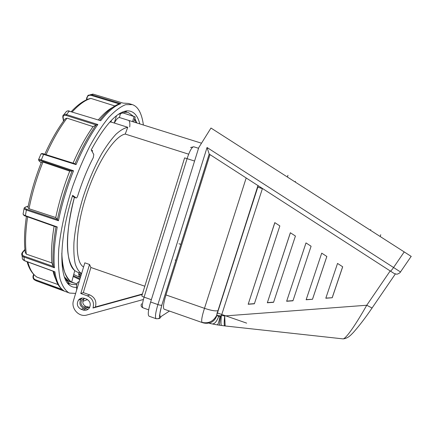 <?xml version="1.0" encoding="UTF-8"?>
<svg xmlns="http://www.w3.org/2000/svg" width="433" height="433" viewBox="0 0 433 433"><rect width="100%" height="100%" fill="white"/><g stroke="black" fill="none" stroke-linecap="round" stroke-linejoin="round"><path stroke-width="0.65" d="M144.811 286.229L90.892 267.486L89.528 264.471L84.819 262.836L73.502 300.524C70.741 308.529 79.028 317.535 86.881 315.018L143.404 299.501M188.664 154.186L125.245 134.062L127.74 127.28L114.372 123.059C116.163 119.535 117.83 117.684 119.362 117.495L120.623 113.284M83.58 266.961C74.801 262.236 74.795 232.272 85.48 198.103C96.083 163.923 114.252 135.946 125.245 134.062M109.679 122.187L110.951 122.014L111.47 120.277M119.362 117.495L201.513 143.209M89.728 307.289L85.826 306.434C82.79 304.751 82.07 302.38 83.677 299.317L84.635 298.397M89.707 307.338L85.913 307.814L84.062 307.154C80.998 305.46 80.278 303.068 81.891 299.988L84.57 298.375M142.397 294.018L95.417 306.986C96.803 301.417 94.935 297.401 89.81 294.933L83.309 292.632L80.782 293.509L89.528 264.471M90.892 267.486L83.309 292.632M82.173 298.061L80.993 299.192C78.914 303.1 79.824 306.131 83.715 308.296L88.153 309.222M142.273 294.418L93.008 308.015C94.41 302.391 92.521 298.332 87.347 295.831L80.782 293.509M95.417 306.986L93.008 308.015M84.511 298.353L86.383 299.019C90.161 301.038 91.168 303.993 89.393 307.879C87.775 310.05 85.669 310.759 83.066 310.001L81.193 309.335C77.263 307.149 76.349 304.08 78.443 300.134C80.073 298.229 82.091 297.633 84.511 298.353M81.593 273.58C78.876 271.816 76.738 268.52 75.185 263.686C74.021 257.992 73.605 250.967 73.94 242.61C75.061 228.954 78.113 213.842 83.087 197.269C88.489 180.74 94.8 166.061 102.009 153.228C106.751 145.477 111.378 139.177 115.892 134.317C120.244 130.376 124.195 128.033 127.74 127.28M75.715 283.501L71.64 282.289L74.747 270.63L73.919 269.862C65.664 262.246 65.074 231.585 74.384 197.383C66.466 229.263 63.635 257.976 74.747 270.63L71.64 282.289L68.869 281.412L64.414 276.947L68.322 282.516L70.043 283.734L71.304 284.308L76.576 284.687M110.951 122.014L114.372 123.059M91.423 150.294L92.63 150.684L91.487 150.403L92.63 150.684L92.142 151.572M66.189 280.113L67.721 280.649M68.479 281.174L66.438 280.46M77.496 272.189L74.747 270.63L71.64 282.289C65.751 278.917 62.476 269.196 61.822 253.126M114.285 123.064L116.472 115.746M122.285 112.71L135.253 116.942L133.754 121.922M132.574 121.646L134.149 116.423M134.549 119.286L136.303 122.723L134.549 119.281M128.336 114.604L127.389 114.307M128.969 120.655C129.813 121.727 130.062 123.822 129.716 126.945M78.698 272.606L79.152 277.06M71.64 282.289C65.02 276.817 61.746 267.096 61.822 253.132M91.487 150.403L92.63 150.684M76.701 289.872L76.576 284.968L77.469 282.522L79.207 281.531M71.694 282.089L76.717 283.859M73.188 276.481L79.78 279.615M73.394 275.713L80.008 278.857M79.65 272.942L81.523 273.829M78.644 273.786L81.171 274.987M78.66 274.619L80.955 275.707M78.833 276.059L80.598 276.898M73.724 274.479L80.376 277.64M79.623 299.003L79.64 299.69M136.763 122.864L134.815 118.398M133.31 116.163L128.466 112.672L125.029 112.244L118.333 114.382M76.636 287.317C73.913 287.593 71.488 286.835 69.361 285.038C58.818 277.374 58.948 238.751 72.641 195.353L76.192 197.984C76.706 198 77.204 197.34 77.675 196.003C82.07 182.028 87.271 169.238 93.29 157.628L93.793 154.511L91.206 149.905C105.138 124.574 117.191 111.557 127.372 110.843C133.418 110.843 137.559 115.173 139.794 123.816M143.377 124.942C142.749 120.152 141.699 116.093 140.222 112.769C138.295 108.467 135.67 105.749 132.341 104.613L125.651 104.667C120.536 106.664 114.907 110.891 108.78 117.348C102.459 125.083 96.099 134.75 89.701 146.354C83.439 158.873 77.707 172.377 72.511 186.872C65.291 208.858 60.512 230.719 58.736 249.305C58.092 260.975 58.525 270.787 60.025 278.749C62.076 285.499 64.928 290.121 68.576 292.621L69.578 293.065L75.64 293.412M93.55 94.264L123.124 103.119L93.485 94.242L91.282 94.665L120.926 103.66L119.254 103.909C113.462 105.82 106.951 111.265 99.72 120.239M63.873 114.642L65.621 112.51C66.373 111.097 67.575 110.659 69.226 111.194L100.7 120.704L69.226 111.194L66.482 114.577L97.847 124.515L96.175 124.953L66.222 115.459C63.96 115.054 62.937 115.757 63.148 117.559L62.801 117.181L62.888 115.892C63.234 114.577 64.43 114.139 66.482 114.577L66.222 115.459M75.126 163.798L44.031 154.007L75.126 163.798L76.051 164.621L43.625 154.408L41.297 159.934L73.523 170.77L69.74 171.127C63.673 186.547 59.007 202.022 55.749 217.539L57.41 219.499L26.814 209.269L26.381 210.037L58.433 220.749L57.416 219.499C60.82 203.326 65.686 187.191 72.019 171.1L41.259 160.757C39.208 160.086 38.515 160.161 39.192 160.973L38.505 159.788C38.418 159.241 39.349 159.29 41.297 159.934L41.259 160.757M24.059 208.587L23.214 213.42C22.754 214.205 23.479 214.947 25.39 215.645L26.381 210.037C24.557 209.431 23.826 208.728 24.188 207.916L25.439 207.185C24.394 207.894 24.854 208.587 26.814 209.269M25.612 216.083L25.39 215.645L57.232 226.941L55.987 226.865M55.981 226.914C53.27 242.512 52.382 255.692 53.319 266.447L54.428 267.783L23.88 257.007L24.492 260.661L54.038 271.448M54.888 271.756C56.431 281.688 59.424 288.015 63.867 290.738L36.21 280.817L65.589 291.604M90.789 94.513L93.523 94.248M119.248 103.909L90.919 95.309L91.282 94.665L88.072 95.282L86.697 97.885L88.072 95.282M90.919 95.309C88.684 95.027 87.396 95.937 87.049 98.042L86.692 97.885M71.245 111.633C77.621 104.835 83.629 100.537 89.268 98.751L90.93 98.415L114.886 105.95M75.033 163.766C81.723 148.265 88.77 135.323 96.18 124.953L93.09 126.625C86.07 136.433 79.385 148.606 73.047 163.144M44.81 154.251C51.154 140.119 57.957 128.303 65.215 118.815L67.028 118.155L93.09 126.625M38.645 159.441L40.794 154.375C40.707 153.785 41.655 153.796 43.625 154.408L44.031 154.007C42.602 153.45 41.573 153.444 40.946 153.996M29.038 208.722L27.923 207.656C30.927 192.328 35.463 177.097 41.536 161.969L42.948 162.05C36.74 177.508 32.107 193.069 29.038 208.722L55.749 217.539M24.957 249.873L22.906 252.228C21.861 254.128 22.272 255.432 24.14 256.152L53.319 266.441L51.846 262.912L26.332 254.149L25.244 252.455C23.972 242.464 24.362 230.453 26.413 216.424M22.435 252.293L21.742 253.641C21.59 255.373 22.305 256.493 23.88 257.007L24.14 256.152M24.741 260.747L24.492 260.661C22.749 259.838 22.029 258.734 22.332 257.354L22.029 255.611M33.99 274.695L33.763 275.144C33.011 277.38 33.547 278.901 35.376 279.696L62.179 289.45M27.826 261.976C29.888 269.564 32.968 274.625 37.059 277.163L58.082 284.578M33.763 275.144L33.444 275.004C32.691 276.979 32.935 278.533 34.18 279.664L35.338 280.351L35.376 279.696M35.511 280.476L65.583 291.604M126.176 110.962L126.831 111.162M112.537 107.476C108.163 109.76 103.438 113.879 98.361 119.827M42.948 162.05L69.74 171.127M54.103 226.248C51.716 240.64 50.964 252.861 51.846 262.912M53.08 271.199C54.125 275.848 55.597 279.496 57.492 282.143M72.446 195.992L74.205 197.307L76.116 197.946M178.964 243.747L180.891 244.396M175.127 260.017L175.912 260.282M393.911 273.342L209.204 154.094L161.796 305.205C161.076 305.395 159.777 305.178 157.904 304.567C155.425 312.902 154.852 317.622 156.178 318.726L149.06 316.209C147.648 315.078 148.167 310.347 150.63 302.017L198.752 147.631L210.979 128.038L411.274 256.45M209.94 154.705L165.963 294.933C163.458 303.333 162.846 308.085 164.123 309.189L202.373 322.612C204.814 323.419 207.277 323.5 209.756 322.85L206.276 323.289M209.204 154.094L207.05 147.501L157.904 304.567L150.63 302.017M246.15 178.082L204.484 308.328C201.962 316.171 201.15 320.853 202.054 322.385L202.373 322.612M258.138 185.827L216.689 315.338C213.334 321.448 208.457 323.797 202.054 322.385M218.681 316.469C216.787 321.454 214.66 323.949 212.311 323.954L217.296 324.874C218.129 324.387 219.071 321.383 220.126 315.863L216.689 315.338L218.681 316.469L221.458 315.484C220.808 321.356 220.819 324.674 221.49 325.437L221.626 325.459M220.662 315.733L219.347 325.151M372.12 308.058L366.751 305.243C355.991 324.225 346.211 338.519 343.131 338.887L342.514 338.817M262.409 188.582L221.458 315.484L224.695 315.955L225.149 325.968M248.179 304.264L274.798 222.622L279.848 225.907L254.382 303.782L248.179 304.264L274.863 222.665M267.323 302.781L290.354 232.738L295.425 236.039L273.586 302.294L267.323 302.781L290.391 232.765M286.641 301.276L305.99 242.913L311.094 246.231L292.957 300.789L286.641 301.276L306.007 242.918M306.136 299.76L321.719 253.143L326.85 256.477L312.507 299.268L306.136 299.76M325.8 298.234L337.534 263.426L342.692 266.782L332.23 297.736L325.8 298.234M254.431 303.636L248.304 304.112M273.634 302.142L267.421 302.629M293.006 300.637L286.711 301.13M312.507 299.268L306.185 299.614M326.828 256.466L312.534 299.122M332.23 297.736L325.854 298.083M342.649 266.755L332.225 297.59M209.193 322.986L209.724 323.083M216.781 315.679C215.666 318.883 213.729 321.151 210.968 322.482L209.529 323.359L211.916 323.868M390.111 271.047L366.751 305.243L224.695 315.955C224.04 321.833 224.034 325.151 224.678 325.908L217.155 324.853M246.664 323.137L217.03 312.826M262.582 188.696L257.494 187.072M295.257 182.039L295.458 181.367M370.529 230.275L370.74 229.598M287.431 177.027L287.945 175.289M380.196 236.472L380.742 234.718M151.35 299.69L144.081 297.146C142.268 296.47 141.537 295.966 141.889 295.647L184.615 157.893L187.083 158.657C189.676 150.922 191.884 146.955 193.719 146.765L190.58 147.529M85.826 306.434L84.062 307.154M87.672 307.089L85.913 307.814M83.715 308.296L81.193 309.335M85.572 308.956L83.066 310.001M89.81 294.933L87.347 295.831M148.665 309.833L143.036 307.847C141.9 306.959 142.246 303.392 144.081 297.146L187.083 158.657L194.569 161.038M82.833 301.346L87.504 299.56M100.7 120.704C108.212 111.232 114.956 105.549 120.926 103.66M76.051 164.621C82.947 148.53 90.21 135.161 97.847 124.515M58.433 220.749C61.919 204.051 66.947 187.392 73.523 170.77M54.428 267.783C53.432 256.742 54.369 243.13 57.232 226.941M123.124 103.119L128.422 103.433L131.995 104.51M87.049 98.042L86.871 99.66M63.148 117.559L63.721 120.802M28.21 206.205L25.439 207.185M22.906 252.228L22.435 252.287M62.303 289.563L61.264 288.567C57.746 285.482 55.3 279.799 53.93 271.513M90.93 98.415C85.247 99.996 79.006 104.499 72.203 111.925M67.028 118.155C59.581 127.881 52.599 140.043 46.077 154.651M27.62 216.852C25.428 231.46 24.995 243.893 26.332 254.149M41.216 162.765L39.192 160.973M400.482 271.962L207.05 147.501M161.834 305.189C159.468 313.324 159.209 317.108 161.049 316.534L169.455 311.056M404.238 251.876L393.44 267.686C391.778 270.046 390.745 271.215 390.328 271.188M217.988 310.553L217.691 310.721C215.358 311.257 210.958 310.461 204.484 308.328L165.963 294.933M395.324 274.008L371.942 308.172C365.679 317.449 359.471 325.573 353.306 332.533C351.331 334.4 348.522 338.292 343.131 338.887L224.814 325.93M161.049 316.534C160.546 317.892 159.577 318.618 158.142 318.71M209.188 154.034L161.796 305.205C159.885 313.016 159.144 317.07 159.571 317.362C159.582 318.374 158.451 318.829 156.178 318.726L156.21 318.737M83.677 299.317L81.891 299.988M80.993 299.192L78.443 300.134M141.618 303.755C140.617 305.552 141.093 306.921 143.036 307.847M198.547 148.286L193.719 146.765M81.583 273.618L77.263 272.108M124.266 111.4L125.711 111.838M128.146 112.575L128.466 112.672M68.322 282.516L69.361 285.038M92.521 94.091L93.517 94.242M66.498 111.357C67.618 110.794 68.598 110.707 69.426 111.086M56.166 226.979L25.493 216.099C24.41 215.91 23.604 215.239 23.073 214.086M54.39 271.68L24.578 260.796L22.543 259.064M33.714 274.408L33.417 274.987C32.621 276.784 32.881 278.343 34.185 279.664M65.735 291.658L69.578 293.065M41.205 162.786L39.116 160.946M62.839 117.37L63.505 121.105M86.692 97.923L86.481 99.834M28.232 206.097L25.26 207.153M24.914 249.446L22.532 252.179M36.383 276.736C32.102 273.58 29 268.574 27.09 261.711M55.451 278.56L56.387 278.901M67.396 282.895L68.668 283.355M125.029 112.244L127.372 110.843M74.281 197.345L76.192 197.984M394.236 273.537L396.536 274.149C396.872 274.56 400.384 272.877 400.428 272.032L411.171 256.363M257.938 185.697L216.792 314.336L258.214 185.876"/></g></svg>
